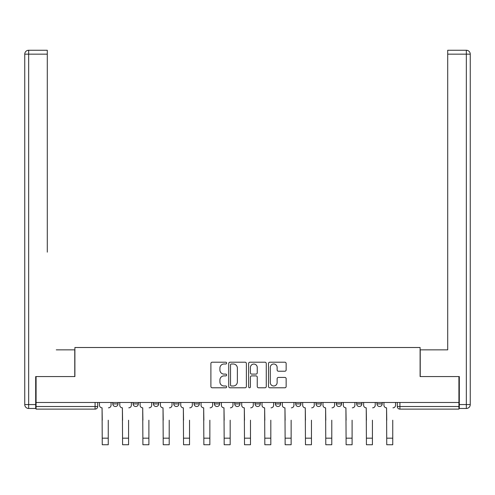 <?xml version="1.0" encoding="UTF-8"?>
<svg xmlns="http://www.w3.org/2000/svg" width="495" height="495" viewBox="0 0 495 495"><rect width="100%" height="100%" fill="white"/><g stroke="black" fill="none" stroke-linecap="round" stroke-linejoin="round"><path stroke-width="0.74" d="M226.661 363.101A0.897 0.897 0 0 0 225.763 362.21L212.176 362.21A1.281 1.281 0 0 0 210.901 363.485L210.901 386.502A1.281 1.281 0 0 0 212.176 387.783L225.763 387.783A0.897 0.897 0 0 0 226.661 386.886A0.897 0.897 0 0 0 225.763 385.989L224.006 385.989A4.09 4.09 0 0 1 219.916 381.899L219.916 379.981A4.09 4.09 0 0 1 224.006 375.891L225.763 375.891A0.897 0.897 0 0 0 226.661 374.993A0.897 0.897 0 0 0 225.763 374.102L224.006 374.102A4.09 4.09 0 0 1 219.916 370.006L219.916 368.088A4.09 4.09 0 0 1 224.006 363.998L225.763 363.998A0.897 0.897 0 0 0 226.661 363.101M336.34 402.478L336.34 403.914L341.55 403.914A2.605 2.605 0 0 1 338.945 406.519A2.605 2.605 0 0 1 336.34 403.914L336.34 402.478M275.375 402.478L275.375 403.914L280.585 403.914A2.605 2.605 0 0 1 277.98 406.519A2.605 2.605 0 0 1 275.375 403.914L275.375 402.478M234.735 402.478L234.735 403.914L239.945 403.914A2.605 2.605 0 0 1 237.34 406.519A2.605 2.605 0 0 1 234.735 403.914L234.735 402.478M214.415 402.478L214.415 403.914L219.625 403.914A2.605 2.605 0 0 1 217.02 406.519A2.605 2.605 0 0 1 214.415 403.914L214.415 402.478M173.77 402.478L173.77 403.914L178.98 403.914A2.605 2.605 0 0 1 176.375 406.519A2.605 2.605 0 0 1 173.77 403.914L173.77 402.478M284.866 371.225A1.281 1.281 0 0 0 286.147 369.944L286.147 363.485A1.281 1.281 0 0 0 284.866 362.21L269.781 362.21A1.281 1.281 0 0 0 268.5 363.485L268.5 386.502A1.281 1.281 0 0 0 269.781 387.783L284.866 387.783A1.281 1.281 0 0 0 286.147 386.502L286.147 378.706A1.281 1.281 0 0 0 284.866 377.425L278.413 377.425A1.281 1.281 0 0 0 277.132 378.706L277.132 382.573A3.422 3.422 0 0 1 273.71 385.989A3.422 3.422 0 0 1 270.289 382.573L270.289 367.42A3.422 3.422 0 0 1 273.71 363.998A3.422 3.422 0 0 1 277.132 367.42L277.132 369.944A1.281 1.281 0 0 0 278.413 371.225L284.866 371.225M36.086 402.478L36.086 376.559L74.9 376.559L74.9 347.509L420.1 347.509L420.1 376.559L458.914 376.559L458.914 402.478L36.086 402.478L36.086 406.519L97.694 406.519L97.694 402.478L97.694 406.519A2.605 2.605 0 0 1 95.09 409.124L36.086 409.124L36.086 406.519M246.38 363.485A1.281 1.281 0 0 0 245.105 362.21L230.014 362.21A1.281 1.281 0 0 0 228.733 363.485L228.733 386.502A1.281 1.281 0 0 0 230.014 387.783L245.105 387.783A1.281 1.281 0 0 0 246.38 386.502L246.38 363.485M249.895 362.21L264.986 362.21A1.281 1.281 0 0 1 266.267 363.485L266.267 386.502A1.281 1.281 0 0 1 264.986 387.783L258.526 387.783A1.281 1.281 0 0 1 257.252 386.502L257.252 377.171A1.281 1.281 0 0 0 255.971 375.891L251.689 375.891A1.281 1.281 0 0 0 250.408 377.171L250.408 386.886A0.897 0.897 0 0 1 249.511 387.783A0.897 0.897 0 0 1 248.62 386.886L248.62 363.485A1.281 1.281 0 0 1 249.895 362.21M397.306 402.478L397.306 406.519L458.914 406.519L458.914 409.124L399.911 409.124A2.605 2.605 0 0 1 397.306 406.519M458.914 402.478L458.914 406.519M382.19 402.478L382.19 403.914A2.605 2.605 0 0 1 379.585 406.519A2.605 2.605 0 0 1 376.98 403.914A2.605 2.605 0 0 0 379.585 406.519M376.98 402.478L376.98 403.914L382.19 403.914M361.87 402.478L361.87 403.914A2.605 2.605 0 0 1 359.265 406.519A2.605 2.605 0 0 1 356.66 403.914A2.605 2.605 0 0 0 359.265 406.519M356.66 402.478L356.66 403.914L361.87 403.914M341.55 402.478L341.55 403.914A2.605 2.605 0 0 1 338.945 406.519M321.23 402.478L321.23 403.914A2.605 2.605 0 0 1 318.625 406.519A2.605 2.605 0 0 1 316.02 403.914L321.23 403.914M316.02 402.478L316.02 403.914M300.911 402.478L300.911 403.914A2.605 2.605 0 0 1 298.306 406.519A2.605 2.605 0 0 1 295.694 403.914L300.911 403.914L300.911 402.478M295.694 402.478L295.694 403.914M280.585 402.478L280.585 403.914M260.265 402.478L260.265 403.914A2.605 2.605 0 0 1 257.66 406.519A2.605 2.605 0 0 1 255.055 403.914L260.265 403.914L260.265 402.478M255.055 402.478L255.055 403.914M239.945 402.478L239.945 403.914L239.945 402.478M219.625 403.914L219.625 402.478L219.625 403.914A2.605 2.605 0 0 1 217.02 406.519M199.306 402.478L199.306 403.914A2.605 2.605 0 0 1 196.694 406.519A2.605 2.605 0 0 1 194.09 403.914A2.605 2.605 0 0 0 196.694 406.519A2.605 2.605 0 0 0 199.306 403.914L199.306 402.478M194.09 402.478L194.09 403.914L199.306 403.914M178.98 402.478L178.98 403.914M158.66 402.478L158.66 403.914A2.605 2.605 0 0 1 156.055 406.519A2.605 2.605 0 0 1 153.45 403.914A2.605 2.605 0 0 0 156.055 406.519A2.605 2.605 0 0 0 158.66 403.914L153.45 403.914L153.45 402.478M133.13 402.478L133.13 403.914L138.34 403.914L138.34 402.478L138.34 403.914A2.605 2.605 0 0 1 135.735 406.519A2.605 2.605 0 0 1 133.13 403.914A2.605 2.605 0 0 0 135.735 406.519M112.811 402.478L112.811 403.914L118.02 403.914L118.02 402.478L118.02 403.914A2.605 2.605 0 0 1 115.415 406.519A2.605 2.605 0 0 1 112.811 403.914A2.605 2.605 0 0 0 115.415 406.519M95.09 402.478L95.09 409.124A2.605 2.605 0 0 0 97.694 406.519M231.419 363.998A0.897 0.897 0 0 0 230.528 364.895L230.528 385.098A0.897 0.897 0 0 0 231.419 385.989L233.275 385.989A4.09 4.09 0 0 0 237.365 381.899L237.365 368.088A4.09 4.09 0 0 0 233.275 363.998L231.419 363.998M257.252 367.482A3.422 3.422 0 0 0 253.83 364.06A3.422 3.422 0 0 0 250.408 367.482L250.408 372.822A1.281 1.281 0 0 0 251.689 374.102L255.971 374.102A1.281 1.281 0 0 0 257.252 372.822L257.252 367.482M99.458 405.213L99.458 402.478L99.458 405.213A2.605 2.605 0 0 0 102.063 407.824L102.255 420.199M102.063 407.824L102.255 444.751L108.25 444.751L108.25 420.199M111.047 405.213L111.047 402.478L111.047 405.213A2.605 2.605 0 0 1 108.442 407.824M108.25 444.751L102.255 444.751M119.778 405.213L119.778 402.478L119.778 405.213A2.605 2.605 0 0 0 122.383 407.824L122.581 420.199M122.383 407.824L122.581 444.751L128.57 444.751L128.57 420.199M131.373 405.213L131.373 402.478L131.373 405.213A2.605 2.605 0 0 1 128.768 407.824M140.097 405.213L140.097 402.478L140.097 405.213A2.605 2.605 0 0 0 142.702 407.824L142.9 420.199M142.702 407.824L142.9 444.751L148.89 444.751L148.89 420.199M151.693 405.213L151.693 402.478L151.693 405.213A2.605 2.605 0 0 1 149.088 407.824M35.69 404.564L35.69 408.474L28.661 408.474A3.911 3.911 0 0 1 24.75 404.564L24.75 54.159L28.661 54.159L28.661 50.249L47.285 50.249L47.285 54.159L28.661 54.159L28.661 404.564L35.69 404.564L35.69 376.559L74.77 376.559L74.77 349.854L56.275 349.854M47.285 54.159L47.285 252.159M28.661 50.249A3.911 3.911 0 0 0 24.75 54.159A3.911 3.911 0 0 1 28.661 50.249M438.725 349.854L447.715 349.854L447.715 50.249L466.339 50.249L447.715 50.249M459.311 404.564L466.339 404.564L466.339 54.159L470.25 54.159A3.911 3.911 0 0 0 466.339 50.249A3.911 3.911 0 0 1 470.25 54.159L470.25 404.564A3.911 3.911 0 0 1 466.339 408.474L459.311 408.474L459.311 376.559L420.23 376.559L420.23 349.854L447.715 349.854L447.715 252.159M466.339 408.474A3.911 3.911 0 0 0 470.25 404.564L466.339 404.564L466.339 408.474M128.57 444.751L122.581 444.751M148.89 444.751L142.9 444.751M160.417 405.213L160.417 402.478L160.417 405.213A2.605 2.605 0 0 0 163.022 407.824L163.22 420.199M163.022 407.824L163.22 444.751L169.21 444.751L169.21 420.199M172.013 405.213L172.013 402.478L172.013 405.213A2.605 2.605 0 0 1 169.408 407.824M180.743 405.213L180.743 402.478L180.743 405.213A2.605 2.605 0 0 0 183.348 407.824L183.54 420.199M183.348 407.824L183.54 444.751L189.536 444.751L189.536 420.199M192.332 405.213L192.332 402.478L192.332 405.213A2.605 2.605 0 0 1 189.727 407.824M201.063 405.213L201.063 402.478L201.063 405.213A2.605 2.605 0 0 0 203.668 407.824L203.86 420.199M203.668 407.824L203.86 444.751L209.855 444.751L209.855 420.199M212.652 405.213L212.652 402.478L212.652 405.213A2.605 2.605 0 0 1 210.047 407.824M169.21 444.751L163.22 444.751M189.536 444.751L183.54 444.751M209.855 444.751L203.86 444.751M221.383 405.213L221.383 402.478L221.383 405.213A2.605 2.605 0 0 0 223.988 407.824L224.185 420.199M223.988 407.824L224.185 444.751L230.175 444.751L230.175 420.199M232.978 405.213L232.978 402.478L232.978 405.213A2.605 2.605 0 0 1 230.373 407.824M230.175 444.751L224.185 444.751M241.702 405.213L241.702 402.478L241.702 405.213A2.605 2.605 0 0 0 244.307 407.824L244.505 420.199M244.307 407.824L244.505 444.751L250.495 444.751L250.495 420.199M253.298 405.213L253.298 402.478L253.298 405.213A2.605 2.605 0 0 1 250.693 407.824M250.495 444.751L244.505 444.751M262.022 405.213L262.022 402.478L262.022 405.213A2.605 2.605 0 0 0 264.627 407.824L264.825 420.199M264.627 407.824L264.825 444.751L270.815 444.751L270.815 420.199M273.617 405.213L273.617 402.478L273.617 405.213A2.605 2.605 0 0 1 271.012 407.824M270.815 444.751L264.825 444.751M282.348 405.213L282.348 402.478L282.348 405.213A2.605 2.605 0 0 0 284.953 407.824L285.145 420.199M284.953 407.824L285.145 444.751L291.14 444.751L291.14 420.199M293.937 405.213L293.937 402.478L293.937 405.213A2.605 2.605 0 0 1 291.332 407.824M291.14 444.751L285.145 444.751M302.668 405.213L302.668 402.478L302.668 405.213A2.605 2.605 0 0 0 305.273 407.824L305.464 420.199M305.273 407.824L305.464 444.751L311.46 444.751L311.46 420.199M314.257 405.213L314.257 402.478L314.257 405.213A2.605 2.605 0 0 1 311.652 407.824M311.46 444.751L305.464 444.751M322.988 405.213L322.988 402.478L322.988 405.213A2.605 2.605 0 0 0 325.592 407.824L325.79 420.199M325.592 407.824L325.79 444.751L331.78 444.751L331.78 420.199M334.583 405.213L334.583 402.478L334.583 405.213A2.605 2.605 0 0 1 331.978 407.824M331.78 444.751L325.79 444.751M343.307 405.213L343.307 402.478L343.307 405.213A2.605 2.605 0 0 0 345.912 407.824L346.11 420.199M345.912 407.824L346.11 444.751L352.1 444.751L352.1 420.199M354.903 405.213L354.903 402.478L354.903 405.213A2.605 2.605 0 0 1 352.298 407.824M352.1 444.751L346.11 444.751M363.627 405.213L363.627 402.478L363.627 405.213A2.605 2.605 0 0 0 366.232 407.824L366.43 420.199M366.232 407.824L366.43 444.751L372.419 444.751L372.419 420.199M375.222 405.213L375.222 402.478L375.222 405.213A2.605 2.605 0 0 1 372.617 407.824M372.419 444.751L366.43 444.751M383.953 405.213L383.953 402.478L383.953 405.213A2.605 2.605 0 0 0 386.558 407.824L386.75 420.199M386.558 407.824L386.75 444.751L392.745 444.751L392.745 420.199M395.542 405.213L395.542 402.478L395.542 405.213A2.605 2.605 0 0 1 392.937 407.824M392.745 444.751L386.75 444.751M399.911 402.478L399.911 409.124M108.25 438.174L102.255 438.174M28.661 408.474L28.661 404.564L24.75 404.564M466.339 50.249L466.339 54.159L447.715 54.159M128.57 438.174L122.581 438.174M148.89 438.174L142.9 438.174M169.21 438.174L163.22 438.174M189.536 438.174L183.54 438.174M209.855 438.174L203.86 438.174M230.175 438.174L224.185 438.174M250.495 438.174L244.505 438.174M270.815 438.174L264.825 438.174M291.14 438.174L285.145 438.174M311.46 438.174L305.464 438.174M331.78 438.174L325.79 438.174M352.1 438.174L346.11 438.174M372.419 438.174L366.43 438.174M392.745 438.174L386.75 438.174"/></g></svg>
